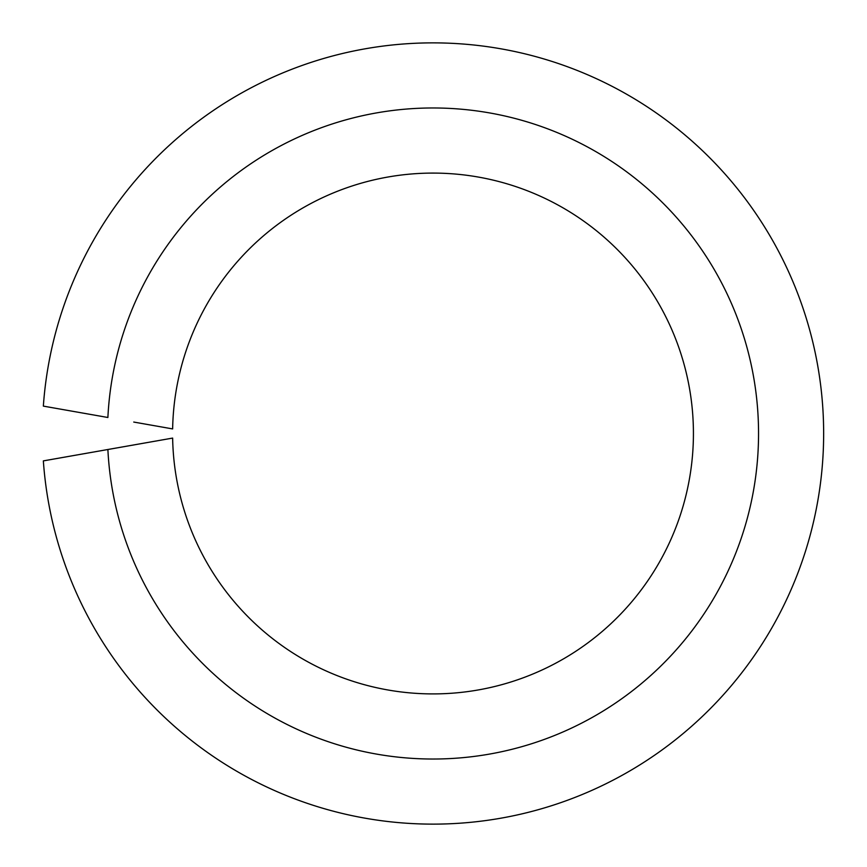 <?xml version="1.0" encoding="UTF-8"?>
<svg xmlns="http://www.w3.org/2000/svg" width="867" height="867" viewBox="0 0 867 867"><rect width="100%" height="100%" fill="white"/><g stroke="black" fill="none" stroke-linecap="round" stroke-linejoin="round"><path stroke-width="1.3" d="M133.756 444.944L107.887 449.507A325.526 325.526 0 0 0 600.387 712.707A325.526 325.526 0 0 0 600.387 154.293A325.526 325.526 0 0 0 107.887 417.493L43.35 406.114A390.627 390.627 0 0 1 636.194 99.868A390.627 390.627 0 0 1 636.194 767.132A390.627 390.627 0 0 1 43.35 460.886L172.641 438.084A260.425 260.425 0 0 0 564.547 658.259A260.425 260.425 0 0 0 564.547 208.741A260.425 260.425 0 0 0 172.641 428.916L133.756 422.056"/></g></svg>
